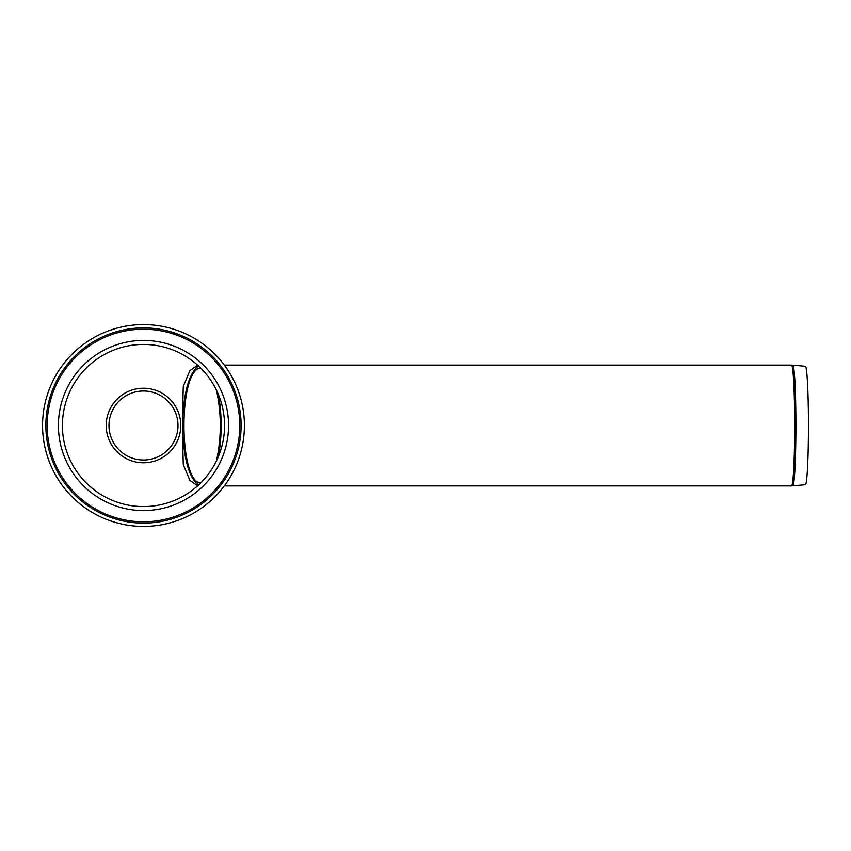 <?xml version="1.0" encoding="UTF-8"?>
<svg xmlns="http://www.w3.org/2000/svg" width="851" height="851" viewBox="0 0 851 851"><rect width="100%" height="100%" fill="white"/><g stroke="black" fill="none" stroke-linecap="round" stroke-linejoin="round"><path stroke-width="1.28" d="M244.418 425.5A100.939 100.939 0 0 1 93.014 512.908A100.939 100.939 0 0 1 93.014 338.092A100.939 100.939 0 0 1 244.418 425.5M143.489 506.579A81.079 81.079 0 0 1 62.41 425.5A81.079 81.079 0 0 1 143.489 344.421A81.079 81.079 0 0 1 224.568 425.5A81.079 81.079 0 0 1 143.489 506.579A81.079 81.079 0 0 1 62.41 425.5A81.079 81.079 0 0 1 143.489 344.421A81.079 81.079 0 0 1 224.568 425.5A81.079 81.079 0 0 1 143.489 506.579M241.11 425.5A97.62 97.62 0 0 1 94.674 510.047A97.62 97.62 0 0 1 94.674 340.953A97.62 97.62 0 0 1 241.11 425.5M197.592 485.878L189.879 480.304L183.295 464.657A70.154 3.67 90 0 1 183.295 386.343L189.879 370.696L197.592 365.122M198.4 365.845L195.709 368.249M195.709 482.751L198.4 485.155M198.56 365.994C189.645 372.525 184.359 389.854 182.688 417.979M182.688 433.021C184.359 461.146 189.645 478.475 198.56 485.006M218.484 456.317C222.058 435.776 222.058 415.224 218.484 394.683M216.494 390.237C221.568 413.746 221.568 437.254 216.494 460.763M200.549 483.102C178.433 481.155 178.433 369.845 200.549 367.898M224.356 485.9L791.515 485.9A60.4 3.159 90 0 0 794.674 425.5A60.4 3.159 90 0 0 791.515 365.1L224.356 365.1M791.515 365.1L792.76 365.164A60.336 3.159 90 0 1 792.76 365.164L805.365 366.26A59.24 3.096 90 0 1 805.365 366.26A59.24 3.096 90 0 1 808.45 425.5A59.24 3.096 90 0 1 805.365 484.74L791.515 485.9M143.489 510.568A85.068 85.068 0 0 1 58.411 425.5A85.068 85.068 0 0 1 143.489 340.432A85.068 85.068 0 0 1 228.557 425.5A85.068 85.068 0 0 1 143.489 510.568M239.78 425.5A96.291 96.291 0 0 1 143.489 521.791A96.291 96.291 0 0 1 47.188 425.5A96.291 96.291 0 0 1 143.489 329.209A96.291 96.291 0 0 1 239.78 425.5M143.489 462.784A37.284 37.284 0 0 0 180.774 425.5A37.284 37.284 0 0 0 143.489 388.216A37.284 37.284 0 0 0 106.194 425.5A37.284 37.284 0 0 0 143.489 462.784M143.489 390.992A34.508 34.508 0 0 0 113.598 442.754A34.508 34.508 0 0 0 173.37 442.754A34.508 34.508 0 0 0 143.489 390.992M792.76 365.164A60.336 3.159 90 0 1 795.908 425.5A60.336 3.159 90 0 1 792.76 485.836"/></g></svg>
